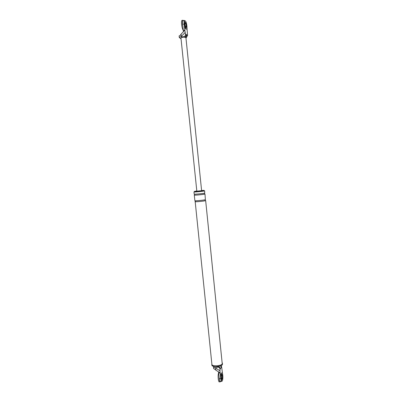 <?xml version="1.0" encoding="UTF-8"?>
<svg xmlns="http://www.w3.org/2000/svg" width="402" height="402" viewBox="0 0 402 402"><rect width="100%" height="100%" fill="white"/><g stroke="black" fill="none" stroke-linecap="round" stroke-linejoin="round"><path stroke-width="0.6" d="M220.824 381.307L220.512 381.794C219.638 382.036 219.15 380.292 219.05 376.568M220.015 381.794L219.582 381.789C218.371 383.171 217.547 375.408 218.628 372.709M221.803 372.925L221.341 373.182C220.351 374.654 220.824 381.649 221.864 380.88M221.959 379.212C222.447 377.398 222.401 375.81 221.819 374.443C222.401 375.81 222.447 377.398 221.959 379.212L221.959 379.212M222.336 380.604C223.356 378.975 222.773 371.795 221.723 372.986L221.572 373.182C220.542 374.734 221.115 382.026 222.175 380.82L222.336 380.604M221.718 374.574C221.075 375.553 221.432 380.096 222.095 379.347L222.195 379.212C222.834 378.207 222.472 373.704 221.809 374.448L221.718 374.574M182.905 26.527C182.302 23.406 182.287 21.316 182.86 20.256L183.804 20.613M183.292 30.266C181.895 28.683 180.86 21.371 181.905 20.427L182.418 20.336M184.93 20.879L184.618 20.994C183.709 21.824 184.789 28.436 185.93 29.095L186.317 29.135M186.056 27.562L186.061 27.557C186.433 25.839 186.161 24.155 185.252 22.497L185.201 22.462C184.825 24.205 185.101 25.894 186.01 27.532L186.302 27.512C186.669 25.798 186.397 24.11 185.488 22.452L185.252 22.497C186.161 24.155 186.433 25.839 186.061 27.557L186.302 27.512M186.166 29.055L186.628 29.019C187.523 28.2 186.483 21.678 185.332 20.929L184.855 20.949C183.95 21.778 185.026 28.396 186.166 29.055M222.542 373.89L221.618 366.709L220 369.448L219.954 370.835L215.643 368.031L215.859 370.126L213.658 368.438M221.522 381.312L220.487 381.302C219.934 381.634 219.527 380.734 219.261 378.604L218.683 372.996L220.175 373.001L219.954 370.835M218.683 372.996L218.462 371.835L220.175 373.001L220.753 378.609C221.02 380.739 221.422 381.644 221.969 381.312L222.361 380.558M217.794 366.508C219.221 366.644 220.075 367.423 220.361 368.835M220.577 365.825L221.266 367.307M220 369.448C219.884 367.74 219 367.001 217.356 367.227L215.281 367.745L215.643 368.031M218.462 371.835L215.859 370.126M221.005 365.649L221.618 366.709M211.869 364.046L211.864 365.162C211.784 367.368 221.371 366.845 222.432 364.579L222.331 362.966M216.165 366.619L218.648 366.363M194.442 191.799L193.965 191.95C193.689 192.246 203.231 191.317 204.487 190.925L204.166 190.794M196.814 190.975L194.583 191.332L194.452 191.9L204.015 190.965L204.126 190.407L201.678 190.473M211.794 364.463C211.713 366.659 221.296 366.137 222.361 363.875L222.492 363.358M195.176 201.543L211.909 364.448C211.834 366.599 221.206 366.086 222.241 363.88L205.658 200.553L205.06 200.462M194.402 191.412L204.126 190.407M213.583 366.368L213.683 368.684M215.281 367.745L213.532 367.187M193.965 191.95L194.191 194.136C193.92 194.457 203.457 193.533 204.708 193.116L204.663 190.844M194.498 195.01L194.292 195.106C194.02 195.437 203.563 194.518 204.809 194.091L204.422 193.94M194.623 194.191L194.638 194.975M194.292 195.106L194.875 200.683C194.608 201.08 204.141 200.171 205.387 199.683L204.985 194M194.975 201.653C194.709 202.06 204.241 201.156 205.487 200.658L205.658 200.553M181.051 38.899L179.287 37.492L181.292 36.436L181.051 34.15L183.347 31.788L183.307 30.431L184.84 30.165L185.422 33.899L186.186 34.441C186.242 35.637 185.774 36.537 184.784 37.14M186.186 34.441L187.568 35.436L186.955 27.592M185.558 21.175L184.503 20.487C184.136 21.02 184.041 22.2 184.206 24.03L184.84 30.165L183.342 31.778M181.051 34.15L180.342 35.265L179.136 36.029M183.724 37.15L185.915 37.512L201.613 190.694L196.829 191.161L180.96 38.024C181.121 37.612 182.041 37.321 183.724 37.15L183.201 36.788C184.925 36.592 185.664 35.627 185.422 33.899M183.307 30.431L182.674 24.301L184.206 24.03M183.433 20.678L182.975 20.763C182.608 21.296 182.503 22.472 182.674 24.301M187.568 35.436L185.985 38.18M181.292 36.436L185.086 32.527M180.985 36.813L183.201 36.788M186.824 34.904L185.789 37.351M217.356 367.227L217.753 366.574M219.261 378.604L220.753 378.609M179.287 37.492L179.121 35.863M182.86 20.256L181.905 20.427M213.512 367.066L213.668 368.559M194.704 194.975C193.92 195.483 204.115 194.478 204.543 194.03L204.477 193.206M195.302 200.769L195.372 201.553C195.588 202.1 205.216 200.98 205.231 200.603L205.156 199.749M179.292 37.572L179.121 35.949M184.503 20.487L182.975 20.763"/></g></svg>
